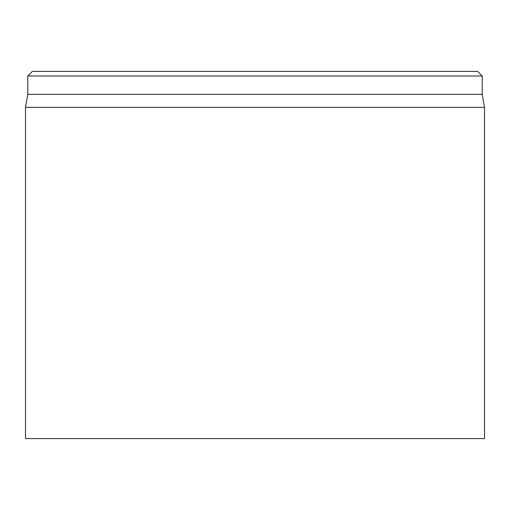 <?xml version="1.0" encoding="UTF-8"?>
<svg xmlns="http://www.w3.org/2000/svg" width="510" height="510" viewBox="0 0 510 510"><rect width="100%" height="100%" fill="white"/><g stroke="black" fill="none" stroke-linecap="round" stroke-linejoin="round"><path stroke-width="0.76" d="M25.5 107.368L25.5 438.6L484.5 438.6L484.5 107.368L25.5 107.368L27.795 94.35L482.205 94.35L482.205 75.99L477.615 71.4L32.385 71.4L27.795 75.99L482.205 75.99M27.795 94.35L27.795 75.99M482.205 94.35L484.5 107.368"/></g></svg>
